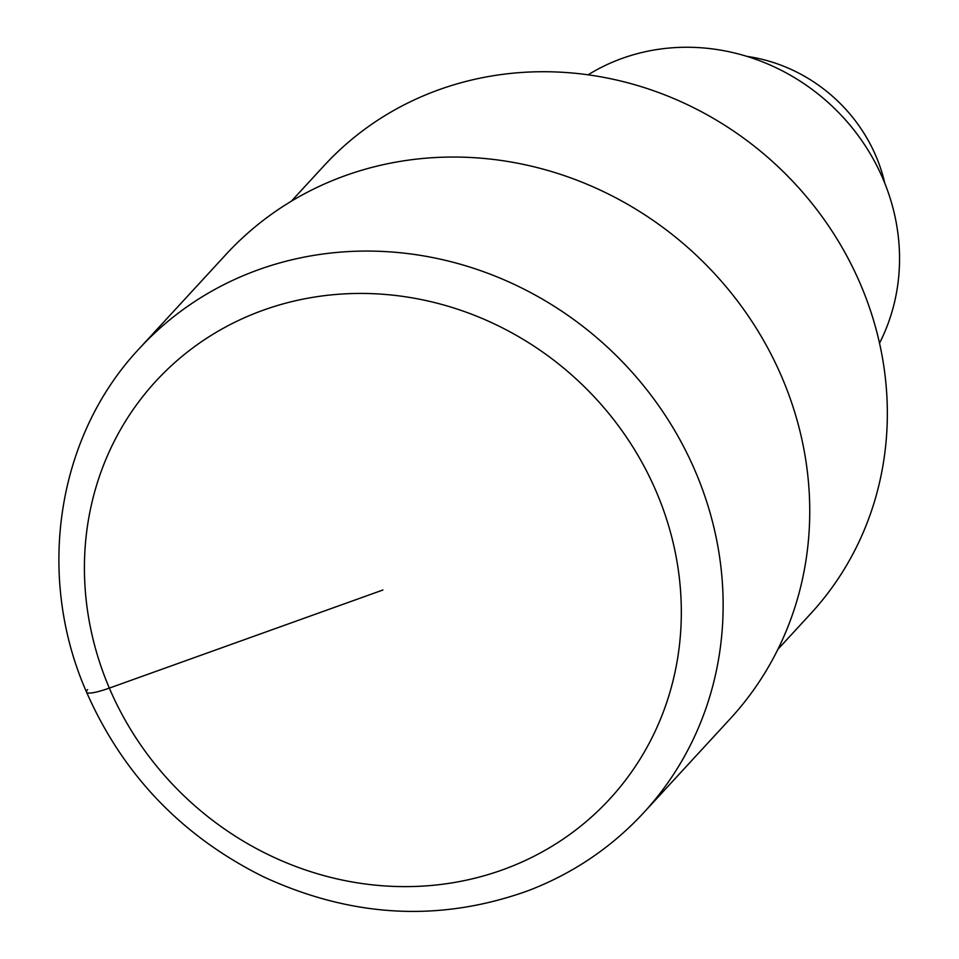 <?xml version="1.0" encoding="UTF-8"?>
<svg xmlns="http://www.w3.org/2000/svg" width="959" height="959" viewBox="0 0 959 959"><rect width="100%" height="100%" fill="white"/><g stroke="black" fill="none" stroke-linecap="round" stroke-linejoin="round"><path stroke-width="1.44" d="M810.619 613.784A330.723 306.856 -137.4 0 0 860.607 284.559A330.723 306.856 -137.4 0 0 324.07 165.679L291.368 201.186M879.523 343.178L880.446 341.32A204.603 189.834 -137.4 0 0 883.011 178.937A204.603 189.834 -137.4 0 0 589.941 73.699M884.845 183.373A157.648 146.271 -137.4 0 0 876.011 156.257A157.648 146.271 -137.4 0 0 746.965 56.377M782.041 377.594A342.723 317.992 -137.4 0 0 226.048 254.399L139.451 348.417C57.48 435.422 35.831 572.835 84.848 688.214C121.074 772.726 180.592 835.577 263.401 876.754C352.373 917.895 440.996 922.402 529.26 890.288C573.554 873.098 611.674 847.276 643.621 812.788L730.231 718.77A342.723 317.992 -137.4 0 0 782.041 377.594M87.629 689.593A34.272 5.586 -23.1 0 0 109.362 688.094L382.881 590.013M643.633 812.776A342.723 317.992 -137.4 0 0 695.443 471.624A342.723 317.992 -137.4 0 0 139.439 348.429M656.388 491.919A308.45 286.19 -137.4 0 0 142.723 396.63A308.45 286.19 -137.4 0 0 349.52 881.477A308.45 286.19 -137.4 0 0 656.388 491.919M810.607 613.796L777.905 649.303M589.893 73.723L588.119 74.79"/></g></svg>
